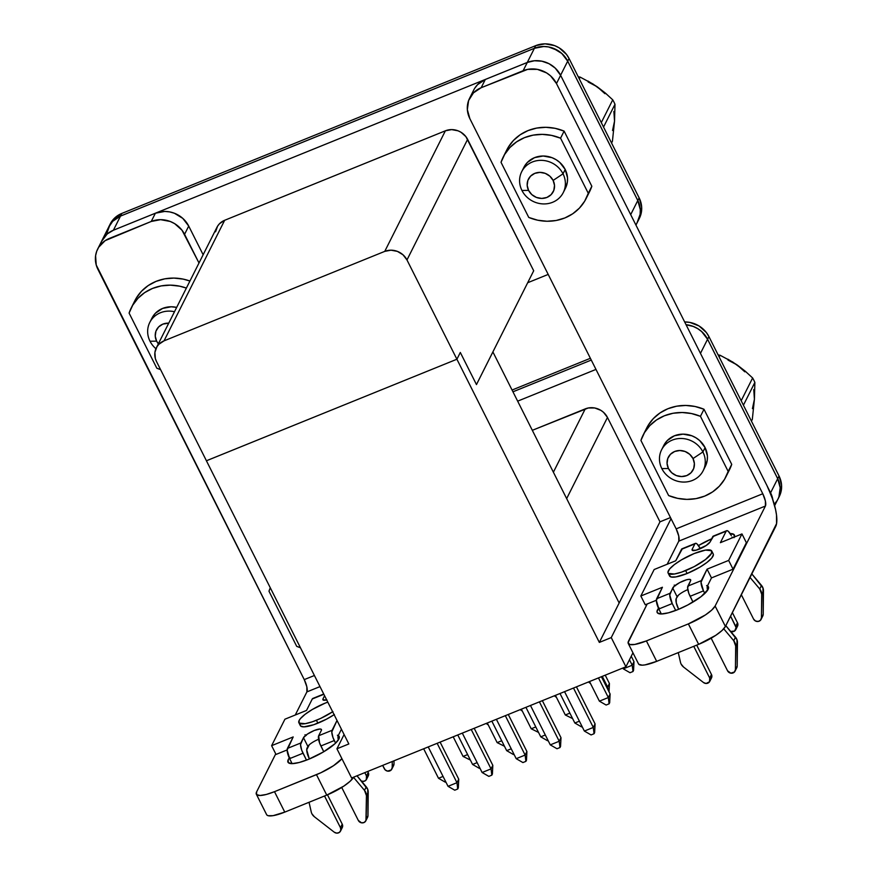 <?xml version="1.0" encoding="UTF-8"?>
<svg xmlns="http://www.w3.org/2000/svg" width="877" height="877" viewBox="0 0 877 877"><rect width="100%" height="100%" fill="white"/><g stroke="black" fill="none" stroke-linecap="round" stroke-linejoin="round"><path stroke-width="1.32" d="M150.011 341.23L156.632 341.153A13.911 12.804 26.7 0 1 168.746 323.164L162.848 324.128L158.605 326.946L155.942 331.177L155.24 336.165L156.632 341.153L150.011 341.23A23.262 21.41 26.7 0 1 149.77 322.451A23.262 21.41 26.7 0 1 174.49 311.73A23.262 21.41 -153.3 0 0 152.214 318.713A23.262 21.41 -153.3 0 0 150.011 341.23A23.262 21.41 -153.3 0 0 155.92 348.717A23.262 21.41 26.7 0 1 150.011 341.23M152.883 316.454L155.503 313.155L162.596 308.43L171.223 306.786L176.661 307.399A23.262 21.41 -153.3 0 0 151.94 318.132L149.77 322.451M563.023 173.81L553.124 180.421A13.911 12.804 26.7 0 1 546.897 197.446A13.911 12.804 26.7 0 1 528.568 190.375L521.947 190.462A23.262 21.41 -153.3 0 0 552.62 202.28A23.262 21.41 -153.3 0 0 563.023 173.81A23.262 21.41 26.7 0 1 563.264 192.589A23.262 21.41 26.7 0 1 542.764 203.903A23.262 21.41 26.7 0 1 521.947 190.462A23.262 21.41 26.7 0 1 521.705 171.684A23.262 21.41 26.7 0 1 542.205 160.37A23.262 21.41 26.7 0 1 563.023 173.81L565.194 169.48L563.023 173.81A23.262 21.41 -153.3 0 0 532.35 161.993A23.262 21.41 -153.3 0 0 521.947 190.462L528.568 190.375A13.911 12.804 26.7 0 1 534.784 173.361A13.911 12.804 26.7 0 1 553.124 180.421L563.023 173.81M563.264 192.589L565.446 188.259A23.262 21.41 -153.3 0 0 565.194 169.48L567.518 177.834L567.364 182.087L565.402 188.358M702.905 451.94L693.005 458.561A13.911 12.804 26.7 0 1 686.79 475.575A13.911 12.804 26.7 0 1 668.449 468.515L661.828 468.592A23.262 21.41 -153.3 0 0 692.501 480.421A23.262 21.41 -153.3 0 0 702.905 451.94A23.262 21.41 26.7 0 1 703.157 470.719A23.262 21.41 26.7 0 1 682.657 482.032A23.262 21.41 26.7 0 1 661.828 468.592A23.262 21.41 26.7 0 1 661.587 449.813A23.262 21.41 26.7 0 1 682.087 438.5A23.262 21.41 26.7 0 1 702.905 451.94L705.086 447.621L702.905 451.94A23.262 21.41 -153.3 0 0 672.231 440.122A23.262 21.41 -153.3 0 0 661.828 468.592L668.449 468.515A13.911 12.804 26.7 0 1 674.665 451.491A13.911 12.804 26.7 0 1 693.005 458.561L702.905 451.94M703.157 470.719L705.327 466.4A23.262 21.41 -153.3 0 0 705.086 447.621L707.399 455.963L707.257 460.217L705.283 466.487M683.6 667.079A8.43 7.761 26.7 0 1 681.133 664.108L683.6 667.079L703.486 682.525L706.073 683.479L709.526 681.802L709.69 678.02L693.751 646.327L709.69 678.02L711.466 674.49L696.7 645.132L711.466 674.49L709.69 678.02A4.21 3.881 26.7 0 1 703.486 682.525L683.6 667.079M668.11 573.043L669.568 575.959A24.446 5.996 -26.7 0 0 687.108 573.503L685.65 570.598A24.446 5.996 153.3 0 1 668.11 573.043A24.446 5.996 153.3 0 1 694.233 553.53L681.517 559.833L674.38 564.602L669.611 568.976L667.934 572.308L668.362 573.415L674.38 574.018L681.528 572.144L694.233 566.597L705.503 559.537L711.521 553.321L711.521 550.712L705.503 550.109L694.233 553.53A24.446 5.996 153.3 0 1 711.784 551.085A24.446 5.996 153.3 0 1 685.65 570.598L687.108 573.503L699.824 567.2L706.961 562.442L711.729 558.057L713.407 554.724L712.979 553.617M726.66 530.695A8.43 2.565 -112.1 0 1 731.308 535.562L728.283 531.265L727 530.629L726.156 531.199A8.43 2.565 -112.1 0 1 726.66 530.695L713.264 536.121A8.43 2.565 67.9 0 0 712.76 536.636L710.096 541.931A10.118 2.478 153.3 0 1 699.397 549.079A10.118 2.478 153.3 0 1 692.128 550.098A10.118 2.478 153.3 0 1 692.238 549.166L692.94 550.559L692.238 549.166L692.238 550.241L696.108 550.197L706.226 545.483L710.096 541.931L713.604 536.066M734.115 537.656L734.104 534.608L730.19 533.589A28.656 7.027 153.3 0 1 734.411 535.036A28.656 7.027 153.3 0 1 734.389 536.998M707.476 585.869A8.43 2.565 -112.1 0 0 707.553 590.298L707.476 585.869L711.477 577.921L733.051 569.173L746.371 542.688L733.051 569.173L711.477 577.921L707.476 585.869A28.656 7.027 153.3 0 1 708.397 586.757A28.656 7.027 153.3 0 1 677.768 609.647L687.831 604.955L701.041 596.667L708.101 589.377L708.101 586.329L706.632 585.551M314.372 816.75A8.43 7.761 26.7 0 1 311.916 813.79A8.43 7.761 26.7 0 1 311.247 811.949L309.044 802.28L311.247 811.949A8.43 7.761 26.7 0 0 311.916 813.79L314.372 816.75L334.258 832.196L314.372 816.75M298.882 722.725L300.34 725.63A24.446 5.996 -26.7 0 0 317.891 723.174L316.422 720.269A24.446 5.996 153.3 0 1 298.882 722.725A24.446 5.996 153.3 0 1 325.005 703.201L312.289 709.504L305.152 714.273L300.383 718.658L299.134 720.488L299.134 723.087L305.163 723.689L312.3 721.815L320.719 718.395L332.942 711.587M326.683 699.923A10.118 2.478 153.3 0 1 322.911 699.769A10.118 2.478 153.3 0 1 323.01 698.837L323.712 700.23L323.01 698.837L323.01 699.923L326.88 699.868M338.259 735.54L338.336 739.969A8.43 2.565 -112.1 0 1 338.259 735.54L341.427 729.226L338.259 735.54A28.656 7.027 153.3 0 1 339.169 736.428A28.656 7.027 153.3 0 1 308.54 759.318L299.243 762.475L292.118 763.637L288.27 762.617L288.27 759.57L289.739 757.421M156.819 368.208L160.568 369.59A46.36 42.677 26.7 0 1 156.819 368.208L129.094 313.089A46.36 42.677 26.7 0 1 131.309 307.75A46.36 42.677 26.7 0 1 186.384 288.084L179.653 286.176L170.39 285.146L161.225 285.902L152.532 288.434L144.672 292.611L137.974 298.29L132.712 305.207L129.094 313.089L156.819 368.208M639.366 218.373L641.504 211.565L641.657 206.939L639.147 197.873L569.052 58.496L566.476 54.396L559.164 47.851L554.724 45.659L545.088 43.85L535.704 45.648L121.804 213.429L114.098 218.559L109.241 226.244M199.002 262.99L181.999 230.212L174.687 223.668L170.248 221.475L160.612 219.667L151.239 221.464L105.119 240.66L98.717 247.193L96.7 251.293L95.593 255.733L96.229 264.986L304.253 679.62L314.404 675.498L304.253 679.62L306.851 686.844L306.884 691.909L295.275 715.007L306.884 691.909A10.118 3.08 67.9 0 0 304.253 679.62L97.95 269.425A25.29 23.273 26.7 0 1 97.687 249.013A25.29 23.273 26.7 0 1 109.263 238.478L151.239 221.464L155.382 213.221L164.755 211.434L169.634 211.894L174.391 213.243L182.8 218.384L188.719 226.08L203.146 254.758L188.719 226.08L184.576 234.312L199.002 262.99M136.264 298.147L141.526 291.219L148.224 285.551L156.084 281.374L164.777 278.842L173.942 278.086L183.205 279.116L189.936 281.024A46.36 42.677 -153.3 0 0 134.861 300.69L131.309 307.75M580.146 77.099L579.28 78.831L580.146 77.099A44.332 40.813 -153.3 0 0 578.25 76.803A44.332 40.813 26.7 0 1 580.146 77.099L592.973 83.984L605.974 93.587M612.552 130.498L614.536 121.136L614.985 104.286L603.529 127.055L614.985 104.286A44.332 40.813 -153.3 0 0 612.749 99.835L601.293 122.605L612.749 99.835A44.332 40.813 26.7 0 1 614.985 104.286L614.536 121.136L612.42 141.274L611.554 143.006L612.42 141.274L614.536 121.136L613.867 111.445M587.985 81.057L597.281 86.823L588.138 81.967M528.754 217.43L537.733 220.215L546.996 221.245L556.161 220.489L564.854 217.956L572.714 213.78L579.412 208.112L584.674 201.184L588.281 193.302L560.567 138.182L551.589 135.409L542.326 134.378L533.161 135.135L524.468 137.656L516.608 141.844L509.91 147.511L504.648 154.44L501.03 162.322L528.754 217.43L501.03 162.322A46.36 42.677 26.7 0 1 503.245 156.983A46.36 42.677 26.7 0 1 560.567 138.182L588.281 193.302A46.36 42.677 26.7 0 1 586.077 198.64A46.36 42.677 26.7 0 1 528.754 217.43M524.819 165.687L527.439 162.388L534.521 157.663L543.159 156.007L552.017 157.674L556.106 159.691L559.756 162.409L565.194 169.48A23.262 21.41 -153.3 0 0 544.376 156.04A23.262 21.41 -153.3 0 0 523.876 167.364L521.705 171.684M720.039 355.229L719.162 356.972L720.039 355.229A44.332 40.813 -153.3 0 0 718.142 354.933A44.332 40.813 26.7 0 1 720.039 355.229L732.865 362.113L745.856 371.716M752.433 408.627L754.417 399.265L754.867 382.416L743.422 405.185L754.867 382.416A44.332 40.813 -153.3 0 0 752.63 377.976L741.175 400.734L752.63 377.976A44.332 40.813 26.7 0 1 754.867 382.416L754.417 399.265L752.313 419.403L751.436 421.135L752.313 419.403L754.417 399.265L753.749 389.574M727.866 359.186L737.162 364.953L728.031 360.107M668.636 495.571L677.614 498.344L686.877 499.386L696.042 498.618L704.735 496.097L712.595 491.909L719.293 486.242L724.555 479.324L728.173 471.431L700.449 416.323L691.471 413.538L682.207 412.508L673.043 413.264L664.349 415.797L656.489 419.973L649.791 425.641L644.529 432.569L640.923 440.451L668.636 495.571L640.923 440.451A46.36 42.677 26.7 0 1 643.126 435.113A46.36 42.677 26.7 0 1 700.449 416.323L728.173 471.431A46.36 42.677 26.7 0 1 725.959 476.77A46.36 42.677 26.7 0 1 668.636 495.571M664.711 443.817L667.32 440.517L674.413 435.792L683.04 434.137L691.898 435.803L695.987 437.831L699.638 440.539L705.086 447.621A23.262 21.41 -153.3 0 0 684.257 434.17A23.262 21.41 -153.3 0 0 663.757 445.494L661.587 449.813M590.374 358.287L512.058 390.035L590.374 358.287M779.258 496.535L781.407 489.717L781.56 485.102L779.05 476.025L708.923 336.604L706.347 332.504L699.035 325.959L689.837 322.407L684.663 321.958A25.29 23.273 -153.3 0 1 708.923 336.604L707.586 339.246L708.923 336.604L779.05 476.025L777.713 478.678A25.29 23.273 26.7 0 1 777.987 499.09A25.29 23.273 26.7 0 1 777.417 500.142M296.7 646.338L300.427 647.719A46.36 42.677 26.7 0 1 296.7 646.338L268.987 591.219A46.36 42.677 26.7 0 1 270.291 587.798L268.987 591.219L296.7 646.338M625.926 666.783L632.953 652.817L625.926 666.783L351.611 777.987L625.926 666.783L611.247 637.59L625.926 666.783M678.469 595.143L676.222 598.531L677.11 596.766L672.703 588.007L669.754 594.99L672.231 603.551L658.846 608.978L656.358 600.416L662.42 587.261L640.835 596.009L654.154 569.524L675.739 560.776L682.35 548.739M656.358 600.263L645.242 604.768L640.835 596.009L645.242 604.768L656.358 600.263M674.227 585.08L675.476 585.748M774.632 505.667L777.954 499.068A25.258 23.24 -153.3 0 0 777.691 478.689L707.564 339.256L700.471 353.365L707.564 339.256A25.258 23.24 -153.3 0 0 686.077 324.753L693.247 326.441L697.686 328.634L701.655 331.583L707.564 339.256L777.713 478.678L707.586 339.246L701.677 331.55L697.708 328.601L693.258 326.408L686.055 324.709A25.29 23.273 26.7 0 1 707.586 339.246L777.691 478.689L770.587 492.808A25.258 23.24 26.7 0 1 772.845 499.747L767.726 487.13L770.587 492.808L777.691 478.689L780.201 487.744L778.929 496.799L780.234 487.744L777.713 478.678L779.05 476.025A25.29 23.273 -153.3 0 1 779.313 496.437L777.987 499.09M595.965 369.414L517.649 401.151L595.965 369.414M532.328 430.322L588.281 407.98L594.749 407.98L600.877 410.348L603.519 412.311L607.465 417.441L659.975 521.837L670.488 517.573L659.975 521.826L619.162 602.992L492.896 351.929L476.474 384.586L460.315 352.466L456.906 359.23L599.342 642.413L619.162 602.992L492.896 351.929L476.474 384.586L533.698 270.774L476.463 384.575L460.304 352.466L456.906 359.23L206.413 460.776L348.838 743.959L206.413 460.765L456.906 359.23L460.304 352.466L456.906 359.23L599.342 642.413L611.247 637.59L599.342 642.413L659.975 521.826L607.465 417.441A16.86 15.523 -153.3 0 0 585.244 408.879L553.387 472.21L585.244 408.879L532.328 430.322M474.764 88.204L477.603 84.609L485.31 79.478L527.285 62.464L534.411 60.765L541.898 61.204L549.057 63.725L555.24 68.121L549.068 63.714L541.909 61.182L534.422 60.743L527.285 62.442L113.385 230.234L107.246 233.907L101.447 241.537M101.732 240.967L107.268 233.918L113.407 230.234L155.382 213.221L113.407 230.234L120.489 216.104L112.793 221.234L109.954 224.819L106.841 233.337M527.68 282.734L548.191 274.424L527.68 282.734M445.384 130.805L451.633 129.61L458.057 130.816L461.017 132.274L465.895 136.637L533.698 270.774L467.605 139.366A16.86 15.523 -153.3 0 0 445.384 130.805L384.751 251.381L164.032 340.857L158.89 344.277L156.994 346.667L154.911 352.357L155.339 358.529L156.49 361.488L206.424 460.765L456.906 359.23L406.972 259.954L467.605 139.366L406.972 259.954L403.036 254.823L397.424 251.392L390.999 250.186L384.751 251.381A16.86 15.523 26.7 0 1 406.972 259.954L456.906 359.23L206.424 460.765L156.49 361.488A16.86 15.523 26.7 0 1 156.314 347.884A16.86 15.523 26.7 0 1 164.032 340.857L224.665 220.28L445.384 130.805L384.751 251.381L164.032 340.857L224.665 220.28L445.384 130.805M215.556 231.78L217.628 226.091L219.524 223.701L224.665 220.28A16.86 15.523 -153.3 0 0 216.948 227.296L156.314 347.884M309.241 744.814L306.709 749.89L309.186 758.452A8.43 2.565 -112.1 0 1 307.005 748.213L307.882 746.448L303.486 737.678L300.822 742.983L287.426 748.41L293.192 736.932L271.618 745.68L284.926 719.195L306.512 710.447L312.278 698.98L323.854 694.288L312.278 698.98L306.512 710.447L284.926 719.195L271.618 745.68L276.014 754.439L271.618 745.68L293.192 736.932L287.141 750.087L289.618 758.649L303.014 753.222L306.479 760.118L301.721 750.208L300.526 744.661L303.486 737.678L307.882 746.448A10.118 2.478 -26.7 0 1 318.581 739.3L317.331 739.826A28.656 7.027 153.3 0 1 318.581 739.311M287.141 749.934L276.014 754.439L287.141 749.934M304.999 734.751L306.259 735.419M341.909 758.704A25.29 6.205 153.3 0 1 316.465 774.665L326.748 795.099L284.773 812.113L326.748 795.099A25.29 6.205 -26.7 0 0 353.508 777.219L350.109 781.286L343.828 786.11L326.748 795.099L316.465 774.665L274.49 791.679A25.29 6.205 153.3 0 1 256.336 794.211A25.29 6.205 153.3 0 1 256.61 791.898L275.729 753.869L256.61 791.898L256.61 794.584L260.009 795.483L266.29 794.463L274.49 791.679L320.905 772.725L333.545 765.676L341.931 758.682M319.984 686.603L306.884 691.909L319.984 686.603M337.404 735.222L339.366 737.294L338.873 739.059L335.025 743.663L323.449 751.929L308.54 759.318A28.656 7.027 153.3 0 1 287.963 762.19A28.656 7.027 153.3 0 1 289.289 757.98M256.336 794.211L266.619 814.645A25.29 6.205 -26.7 0 0 284.773 812.113L274.49 791.679L284.773 812.113L273.12 815.654L268.187 815.72L266.882 815.029M566.663 498.585L607.465 417.441L566.663 498.585M512.946 391.789L591.273 360.074L512.957 391.811M776.956 500.91L777.899 499.166M776.923 500.888L774.084 504.472M351.611 777.987L336.932 748.783L348.838 743.959L336.932 748.783L351.611 777.987M535.704 45.648L534.378 48.29A25.29 23.273 26.7 0 1 567.715 61.149L569.052 58.496A25.29 23.273 -153.3 0 0 535.704 45.648L121.804 213.429L120.467 216.082L534.378 48.29L535.704 45.648M121.804 213.429A25.29 23.273 -153.3 0 0 110.228 223.975L108.891 226.617A25.29 23.273 26.7 0 1 120.467 216.082L121.804 213.429M101.458 241.504A25.258 23.24 26.7 0 1 101.82 240.758A25.258 23.24 26.7 0 1 113.385 230.234L527.285 62.442L534.389 48.323L543.762 46.503L548.64 46.952L543.762 46.525L534.378 48.29L120.467 216.082L112.771 221.212L108.386 227.713A25.29 23.273 26.7 0 1 108.891 226.617M638.083 220.927L639.41 218.274A25.29 23.273 -153.3 0 0 639.147 197.873L637.82 200.515A25.29 23.273 26.7 0 1 638.083 220.927A25.29 23.273 26.7 0 1 637.513 221.991M638.007 221.015L640.144 214.207L640.298 209.592L637.787 200.526L567.693 61.16L561.784 53.475L553.376 48.334L548.629 46.985L557.838 50.504L561.806 53.453L567.715 61.149L637.82 200.515L639.147 197.873L569.052 58.496L567.715 61.149L637.82 200.515L640.331 209.592L640.177 214.207L637.053 222.747M635.946 225.093L638.05 220.916A25.258 23.24 -153.3 0 0 637.787 200.526L630.695 214.635L637.787 200.526L567.693 61.16L560.589 75.258L567.693 61.16A25.258 23.24 -153.3 0 0 534.389 48.323L120.489 216.104A25.258 23.24 -153.3 0 0 108.923 226.628L101.82 240.758M469.59 98.257A25.29 23.273 26.7 0 1 481.166 87.722L485.31 79.478L527.285 62.464L523.141 70.708L481.166 87.722L485.31 79.478A25.29 23.273 -153.3 0 0 473.733 90.024L469.59 98.257A25.29 23.273 26.7 0 0 469.864 118.669L676.167 528.864L762.782 493.751L676.167 528.864L678.754 536.088L678.787 541.153L765.413 506.04L678.787 541.153L667.178 564.251L678.787 541.153A10.118 3.08 67.9 0 0 676.167 528.864L469.864 118.669L467.342 109.603L468.614 100.537L473.459 92.852L481.166 87.722L527.702 69.36L537.404 69.371L546.601 72.912L550.57 75.861L556.478 83.556L560.622 75.323L766.926 485.507L560.622 75.323L555.24 68.121A25.258 23.24 26.7 0 0 527.285 62.442L534.389 48.323L120.489 216.104L113.407 230.234A25.29 23.273 -153.3 0 0 101.831 240.78L97.687 249.013M671.037 518.68L611.247 637.59L671.037 518.68M344.091 734.531L336.932 748.783L344.091 734.531M155.382 213.221L151.239 221.464A25.29 23.273 26.7 0 1 184.576 234.312L188.719 226.08A25.29 23.273 -153.3 0 0 155.382 213.221M321.344 730.442L321.344 729.368L319.984 729.006L314.185 730.53L307.356 734.126L303.486 737.678A10.118 2.478 153.3 0 1 312.749 731.155A10.118 2.478 153.3 0 1 321.442 729.521A10.118 2.478 153.3 0 1 321.344 730.442L318.68 735.737L321.344 730.442M324.578 695.724L323.01 698.837L324.578 695.724M337.02 720.466L332.076 730.311L318.68 735.737L319.579 742.962L323.766 751.742L320.872 745.976L334.269 740.55L335.573 743.148L332.975 737.535L331.791 731.988L337.02 720.466M300.175 724.884L300.592 725.992L303.88 726.858L313.758 724.72L326.474 719.173L334.4 714.492M341.175 828.875L342.578 826.748L342.238 824.161L327.472 794.803L342.238 824.161L340.462 827.691L340.802 830.278L339.399 832.405L336.845 833.15L334.258 832.196A4.21 3.881 26.7 0 0 340.506 831.1L342.282 827.57A4.21 3.881 -153.3 0 0 342.238 824.161L340.462 827.691L324.523 795.998L340.462 827.691A4.21 3.881 26.7 0 1 340.506 831.1M292.118 763.637L289.618 758.649L292.118 763.637M341.734 787.469L358.331 820.455L341.734 787.469M367.057 818.098L367.967 815.72L367.726 789.344L356.994 775.805L366.268 786.833L364.492 790.363A8.43 7.761 26.7 0 1 366.443 795.647L368.219 792.117L367.967 815.72L366.191 819.25L366.443 795.647L368.219 792.117A8.43 7.761 -153.3 0 0 366.268 786.833L364.492 790.363L353.486 777.263L364.492 790.363L366.443 795.647L365.95 820.521L364.251 822.429L361.587 822.834L358.331 820.455A4.21 3.881 26.7 0 0 365.808 820.839L367.584 817.309A4.21 3.881 -153.3 0 0 367.967 815.72L366.191 819.25A4.21 3.881 26.7 0 1 365.808 820.839M382.668 765.402L385.146 769.842L387.601 771.113L391.295 769.896L392.205 767.518A4.21 3.881 26.7 0 1 384.334 768.734L382.668 765.402M366.52 779.368L368.296 775.838A4.21 3.881 -153.3 0 0 368.252 772.44L367.759 771.442L368.252 772.44L366.476 775.97L364.81 772.637L366.476 775.97A4.21 3.881 26.7 0 1 361.488 781.144L364.218 781.264L366.312 779.741L366.476 775.97L368.252 772.44L368.592 775.027L367.178 777.143M313.122 698.41L312.278 698.98A8.43 2.565 67.9 0 1 312.782 698.465L323.723 694.036M327.801 702.126L325.005 703.201A24.446 5.996 153.3 0 1 327.801 702.126M332.646 711.773A24.446 5.996 153.3 0 1 316.422 720.269L317.891 723.174A24.446 5.996 -26.7 0 0 334.115 714.689M393.071 766.366L393.981 763.988L392.205 767.518L392.271 761.51L392.205 767.518L393.981 763.988L394.014 760.798L393.981 763.988A4.21 3.881 -153.3 0 1 393.598 765.588L391.822 769.118M332.076 730.311L318.68 735.737A8.43 2.565 67.9 0 0 320.872 745.976L334.269 740.55A8.43 2.565 -112.1 0 1 332.076 730.311M300.822 742.983L287.426 748.41A8.43 2.565 67.9 0 0 289.618 758.649L303.014 753.222A8.43 2.565 -112.1 0 1 300.822 742.983M766.926 485.507A33.721 10.25 -112.1 0 1 775.696 526.474L725.411 626.463L776.562 523.624L776.507 515.018L775.575 509.603L772.1 497.577L766.926 485.507M698.651 644.343L715.731 635.354L722.012 630.53L725.411 626.463L715.128 606.029L711.729 610.096L705.459 614.92L688.368 623.898L698.651 644.343L656.676 661.357L698.651 644.343A25.29 6.205 -26.7 0 0 725.411 626.463L715.128 606.029L765.413 506.04L715.128 606.029A25.29 6.205 153.3 0 1 688.368 623.898L646.393 640.912L688.368 623.898L698.651 644.343M638.796 664.273L642.194 665.172L645.023 664.898L656.676 661.357L646.393 640.912L634.74 644.452L629.807 644.518L628.075 642.688L647.193 603.979L628.513 641.142A25.29 6.205 153.3 0 0 628.25 643.455L638.522 663.889A25.29 6.205 -26.7 0 0 656.676 661.357L646.393 640.912A25.29 6.205 153.3 0 1 628.25 643.455M711.664 538.818L698.465 545.571A28.656 7.027 153.3 0 1 711.664 538.818M687.809 589.64L686.559 590.155A28.656 7.027 153.3 0 1 687.809 589.64A10.118 2.478 -26.7 0 0 677.11 596.766L672.703 588.007A10.118 2.478 153.3 0 1 681.977 581.484A10.118 2.478 153.3 0 1 690.67 579.85A10.118 2.478 153.3 0 1 690.572 580.771L690.572 579.697L689.212 579.335L686.691 579.741L679.861 582.514L674.062 586.384L670.039 593.301L656.654 598.739L662.42 587.261L640.835 596.009L654.154 569.524L675.739 560.776L681.506 549.309L694.902 543.872L692.238 549.166L694.902 543.872A8.43 2.565 -112.1 0 1 695.406 543.367A8.43 2.565 -112.1 0 1 700.054 548.235L697.029 543.926L695.746 543.302L681.506 549.309A8.43 2.565 67.9 0 1 682.01 548.794L695.406 543.367M658.967 607.75L656.994 611.653L657.498 612.946L661.346 613.966L668.46 612.804L677.768 609.647A28.656 7.027 153.3 0 1 657.191 612.519A28.656 7.027 153.3 0 1 658.517 608.309M762.782 493.751A10.118 3.08 -112.1 0 1 765.413 506.04L765.38 500.975L762.782 493.751L556.478 83.556L762.782 493.751M589.541 191.745L591.832 186.242L564.119 131.122L555.141 128.338L545.878 127.308L536.713 128.075L528.02 130.596L520.16 134.784L513.462 140.452L508.2 147.369M729.423 469.875L731.725 464.372L704.001 409.263L695.022 406.479L685.759 405.448L676.595 406.204L667.901 408.726L660.041 412.914L653.343 418.581L648.081 425.509M527.285 62.464L523.141 70.708A25.29 23.273 26.7 0 1 556.478 83.556L560.622 75.323A25.29 23.273 -153.3 0 0 555.24 68.121A25.29 23.273 -153.3 0 0 527.285 62.464M704.801 593.477L703.497 590.879L690.1 596.305L692.994 602.071L688.807 593.291L687.623 587.743L690.572 580.771L687.908 586.066A8.43 2.565 67.9 0 0 690.1 596.305L703.497 590.879L704.801 593.477M711.159 638.193L727.548 670.784L730.815 673.163L734.509 671.957L735.419 669.579L735.671 645.976L733.72 640.692L723.733 628.809L733.72 640.692A8.43 7.761 26.7 0 1 735.671 645.976L735.419 669.579A4.21 3.881 26.7 0 1 727.548 670.784L711.159 638.193M707.07 569.162L701.008 582.317L703.497 590.879A8.43 2.565 -112.1 0 1 701.304 580.64L687.908 586.066L701.304 580.64L707.07 569.162L711.477 577.921L707.07 569.162L728.655 560.414L733.051 569.173L728.655 560.414L707.07 569.162M746.371 542.688L741.964 533.929L728.655 560.414L741.964 533.929L746.371 542.688M720.39 542.677L741.964 533.929L720.39 542.677L726.156 531.199L720.39 542.677M732.383 537.82L732.01 537.086L732.383 537.82M762.288 616.695L763.209 614.317L762.968 587.941L751.83 573.92L761.51 585.43L759.734 588.971L750.054 577.461L759.734 588.971L761.685 594.244L763.461 590.714A8.43 7.761 -153.3 0 0 761.51 585.43L759.734 588.971A8.43 7.761 26.7 0 1 761.685 594.244L761.433 617.846L763.209 614.317L763.461 590.714L761.685 594.244L761.433 617.846L760.512 620.225L758.21 621.453L755.503 620.993L753.562 619.052L741.35 594.77L753.562 619.052A4.21 3.881 26.7 0 0 761.05 619.447L762.826 615.906A4.21 3.881 -153.3 0 0 763.209 614.317L761.433 617.846A4.21 3.881 26.7 0 1 761.05 619.447M730.596 616.147L735.704 626.299L737.48 622.769L732.372 612.617L737.48 622.769L735.704 626.299A4.21 3.881 26.7 0 1 730.716 631.473L734.63 631.001L736.099 627.581L730.596 616.147M661.346 613.966L658.846 608.978L661.346 613.966M675.707 610.447L672.231 603.551L675.707 610.447M678.272 652.598L680.475 662.278A8.43 7.761 -153.3 0 0 681.133 664.108A8.43 7.761 26.7 0 1 680.475 662.278L678.272 652.598M678.666 609.274L676.255 602.751L676.222 598.531A8.43 2.565 -112.1 0 0 678.414 608.781L678.666 609.274M712.76 536.636L726.156 531.199L712.76 536.636M669.403 575.213L671.08 576.989L675.849 576.923L687.108 573.503A24.446 5.996 -26.7 0 0 713.242 553.99L711.784 551.085M735.036 671.168L736.812 667.638A4.21 3.881 -153.3 0 0 737.195 666.049L735.419 669.579L737.195 666.049L737.447 642.446L735.671 645.976L737.447 642.446A8.43 7.761 -153.3 0 0 735.496 637.162L733.72 640.692L735.496 637.162L725.816 625.652L736.954 639.662L737.195 666.049L736.285 668.417M709.734 681.429L711.51 677.899A4.21 3.881 -153.3 0 0 711.466 674.49L711.806 677.077L710.392 679.204M735.748 629.697L737.524 626.167A4.21 3.881 -153.3 0 0 737.48 622.769L737.82 625.356L736.406 627.472M658.846 608.978L672.231 603.551A8.43 2.565 -112.1 0 1 670.039 593.301L656.654 598.739A8.43 2.565 67.9 0 0 658.846 608.978M602.28 676.375L607.662 687.075L606.796 687.436L607.662 687.075L602.28 676.375M605.229 675.18L609.438 683.545L607.662 687.075L609.438 683.545L605.229 675.18M601.414 676.726L610.107 694.003L608.331 697.544L598.465 677.921L608.331 697.544L599.397 701.162L589.53 681.539L599.397 701.162L606.117 705.042L609.098 703.825L609.69 702.652L610.107 694.003L601.414 676.726M573.492 688.05L593.301 727.439L584.367 731.056L564.558 691.668L584.367 731.056L593.301 727.439L573.492 688.05M576.441 686.855L595.077 723.898L593.301 727.439L595.077 723.898L576.441 686.855M594.058 733.72L594.65 732.547L594.058 733.72L593.301 727.439L594.058 733.72L591.087 734.937L594.058 733.72M579.39 721.168L574.841 723.01L560.008 693.51L574.841 723.01L579.39 721.168M581.561 726.89L574.841 723.01L581.561 726.89M629.467 659.745L632.218 665.226L623.295 668.844L622.878 668.022L623.295 668.844L632.218 665.226L629.467 659.745M631.243 656.215L633.994 661.697L632.218 665.226L633.994 661.697L631.243 656.215M632.986 671.519L633.578 670.335L632.986 671.519L632.218 665.226L632.986 671.519L630.015 672.725L632.986 671.519M595.077 723.898L594.65 732.547L595.077 723.898M591.087 734.937L584.367 731.056L591.087 734.937M609.69 702.652L609.098 703.825L608.331 697.544L610.107 694.003L609.69 702.652M599.397 701.162L608.331 697.544L609.098 703.825L606.117 705.042L599.397 701.162M609.438 683.545L609.033 691.887L609.438 683.545M608.002 689.815L607.662 687.075L608.002 689.815M633.994 661.697L633.578 670.335L633.994 661.697M630.015 672.725L623.295 668.844L630.015 672.725M555.448 695.362L565.314 714.974L555.448 695.362M569.875 713.133L565.314 714.974L572.626 718.614L565.314 714.974L569.875 713.133M539.41 701.863L559.219 741.251L550.285 744.869L530.475 705.481L550.285 744.869L559.219 741.251L539.41 701.863M542.359 700.668L560.995 737.721L559.219 741.251L560.995 737.721L542.359 700.668M559.975 747.544L560.567 746.36L559.975 747.544L559.219 741.251L559.975 747.544L557.005 748.75L559.975 747.544M545.308 734.981L540.758 736.833L525.926 707.333L540.758 736.833L545.308 734.981M547.478 740.703L540.758 736.833L547.478 740.703M589.947 682.361L589.212 682.657L588.796 681.846L589.212 682.657L589.947 682.361M521.366 709.175L531.232 728.787L521.366 709.175M535.792 726.945L531.232 728.787L538.544 732.427L531.232 728.787L535.792 726.945M505.327 715.676L525.137 755.064L516.202 758.682L496.393 719.304L516.202 758.682L525.137 755.064L505.327 715.676M508.276 714.481L526.902 751.534L525.137 755.064L526.902 751.534L508.276 714.481M525.893 761.357L526.485 760.184L525.893 761.357L525.137 755.064L525.893 761.357L522.922 762.562L525.893 761.357M511.225 748.805L506.676 750.646L491.844 721.146L506.676 750.646L511.225 748.805M513.396 754.527L506.676 750.646L513.396 754.527M555.865 696.174L555.13 696.481L554.713 695.658L555.13 696.481L555.865 696.174M487.283 722.988L497.149 742.611L487.283 722.988M501.71 740.758L497.149 742.611L504.461 746.25L497.149 742.611L501.71 740.758M471.234 729.5L491.043 768.877L482.12 772.505L462.311 733.117L482.12 772.505L491.043 768.877L471.234 729.5M474.194 728.305L492.819 765.347L491.043 768.877L492.819 765.347L474.194 728.305M491.811 775.169L492.403 773.996L491.811 775.169L491.043 768.877L491.811 775.169L488.84 776.375L491.811 775.169M477.143 762.617L472.593 764.459L457.761 734.959L472.593 764.459L477.143 762.617M479.313 768.34L472.593 764.459L479.313 768.34M521.782 709.997L521.048 710.293L520.631 709.471L521.048 710.293L521.782 709.997M453.201 736.812L463.067 756.423L453.201 736.812M467.627 754.582L463.067 756.423L470.379 760.063L463.067 756.423L467.627 754.582M437.152 743.312L456.961 782.701L448.037 786.318L428.228 746.93L448.037 786.318L456.961 782.701L437.152 743.312M440.111 742.117L458.737 779.171L456.961 782.701L458.737 779.171L440.111 742.117M457.728 788.993L458.32 787.809L457.728 788.993L456.961 782.701L457.728 788.993L454.757 790.199L457.728 788.993M443.06 776.43L438.511 778.283L423.668 748.772L438.511 778.283L443.06 776.43M445.231 782.152L438.511 778.283L445.231 782.152M487.7 723.81L486.965 724.106L486.549 723.284L486.965 724.106L487.7 723.81M560.995 737.721L560.567 746.36L560.995 737.721M557.005 748.75L550.285 744.869L557.005 748.75M590.462 683.38L589.212 682.657L590.462 683.38M526.902 751.534L526.485 760.184L526.902 751.534M522.922 762.562L516.202 758.682L522.922 762.562M556.38 697.193L555.13 696.481L556.38 697.193M492.819 765.347L492.403 773.996L492.819 765.347M488.84 776.375L482.12 772.505L488.84 776.375M522.297 711.017L521.048 710.293L522.297 711.017M458.737 779.171L458.32 787.809L458.737 779.171M454.757 790.199L448.037 786.318L454.757 790.199M488.215 724.83L486.965 724.106L488.215 724.83M725.959 476.77L729.511 469.71A46.36 42.677 -153.3 0 0 731.725 464.372L728.173 471.431L731.725 464.372L704.001 409.263L700.449 416.323L704.001 409.263A46.36 42.677 -153.3 0 0 646.678 428.053L643.126 435.113M744.814 371.815L737.162 364.953L745.242 371.201L752.63 377.976M668.449 468.515L667.068 463.527L667.759 458.539L670.434 454.308L674.665 451.491L679.828 450.504L685.123 451.502L689.75 454.33L693.005 458.561L694.387 463.549L693.696 468.526L691.021 472.758L686.79 475.575L681.626 476.562L676.331 475.575L671.705 472.747L668.449 468.515M586.077 198.64L589.629 191.581A46.36 42.677 -153.3 0 0 591.832 186.242L588.281 193.302L591.832 186.242L564.119 131.122L560.567 138.182L564.119 131.122A46.36 42.677 -153.3 0 0 506.796 149.923L503.245 156.983M604.933 93.686L597.281 86.823L605.36 93.061L612.749 99.835M528.568 190.375L527.176 185.387L527.877 180.41L530.541 176.178L534.784 173.361L539.947 172.374L545.242 173.361L549.868 176.189L553.124 180.421L554.505 185.409L553.804 190.397L551.14 194.628L546.897 197.446L541.745 198.432L536.439 197.435L531.813 194.606L528.568 190.375M158.364 343.806A13.911 12.804 26.7 0 1 156.632 341.153L158.364 343.806"/></g></svg>
